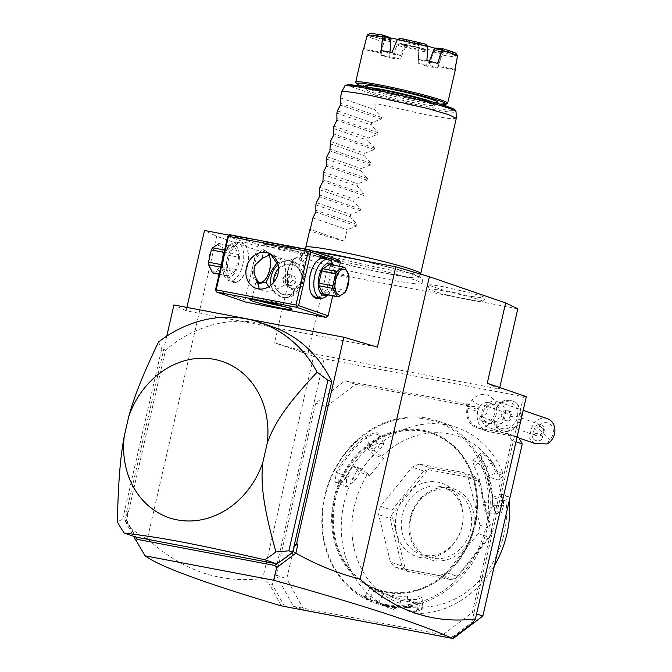 <?xml version="1.0" encoding="UTF-8"?>
<svg xmlns="http://www.w3.org/2000/svg" width="672" height="672" viewBox="0 0 672 672"><rect width="100%" height="100%" fill="white"/><g stroke="black" fill="none" stroke-linecap="round" stroke-linejoin="round"><path stroke-width="0.5" stroke-dasharray="3.36 2.52" d="M517.826 308.776L326.508 272.42L292.942 262.525L216.686 236.317L204.498 230.479M228.942 235.124L313.202 251.135M331.069 259.283A62.026 3.914 12.9 0 1 392.927 273.462A62.026 3.914 12.9 0 1 421.537 283.626A62.026 3.914 12.9 0 1 391.247 279.972A62.026 3.914 12.9 0 1 300.712 255.948A62.026 3.914 12.9 0 1 331.069 259.283M471.391 296.453L485.94 298.2L482.63 296.453L472.122 293.311L442.504 286.524L431.668 284.777L427.921 284.911L442.688 289.918L471.391 296.453M284.676 606.673L272.395 584.564L324.097 358.823L313.639 356.244L262.727 578.508C220.063 583.716 181.625 570.444 147.428 538.709L216.686 236.317M313.639 356.244L274.554 342.812L308.12 352.708L499.439 389.063L487.25 383.233M292.942 262.525L274.554 342.812M272.395 584.564L269.993 585.127L262.727 578.508M449.879 637.913L452.432 636.552L450.946 638.123M452.432 636.552L453.088 636.678L471.794 622.457L523.496 396.707L324.097 358.823M472.357 612.41L511.762 440.362L508.091 433.684L478.187 427.997A17.682 15.179 109 0 1 476.372 427.518A17.682 15.179 109 0 1 467.166 407.954L467.603 406.039L466.385 403.813L345.08 380.764L315.689 403.108L276.284 575.156L293.412 606.337L442.966 634.754L472.357 612.41L476.582 613.864M492.425 421.176A16.59 14.246 109 0 1 486.2 425.998A16.59 14.246 109 0 1 469.661 420.445A16.59 14.246 109 0 1 471.82 400.411A16.59 14.246 109 0 1 494.684 401.31A16.59 14.246 109 0 1 496.549 407.509A13.759 11.81 -71 0 1 515.365 406.182A13.759 11.81 -71 0 1 510.569 427.123A13.759 11.81 -71 0 1 493.903 419.059A16.59 14.246 109 0 1 492.425 421.176M283.727 606.346L283.954 604.54M283.298 604.414L281.182 605.858M442.966 634.754L452.886 638.165L453.088 636.678M166.765 336.143L126.63 511.4L127.688 514.349L126.504 520.548L122.699 519.238L117.323 521.816M271.916 326.567A131.662 113.022 -71 0 0 165.564 350.036L126.613 520.103L135.904 537.214M127.688 514.349L127.117 511.636L125.042 520.708L126.445 519.792M126.63 511.4L127.117 511.636M147.428 538.709C139.222 535.685 131.762 529.687 125.042 520.708M377.429 347.13L186.102 310.775L186.875 307.398M186.102 310.775L173.914 304.937M281.207 605.539L269.993 585.127M125.084 520.8L133.577 536.264M135.618 536.5L135.811 537.029M126.504 520.548A131.662 113.022 -71 0 0 135.299 535.92A131.662 113.022 -71 0 0 136.147 537.146M122.699 519.238L161.75 348.726L165.564 350.036M158.5 342.023L161.75 348.726M277.872 563.01L292.782 551.678M339.158 260.064L259.4 244.902L257.3 246.498L245.045 300.031L246.263 302.257M332.707 295.831L339.461 266.314M526.327 396.665L523.496 396.707M472.13 623.532L471.794 622.457M499.439 389.063L499.792 387.542M308.12 352.708L326.508 272.42M229.849 234.746L259.4 244.902M294.512 250.841A21.613 1.361 -167.1 0 0 305.038 252.143A21.613 1.361 -167.1 0 0 295.294 248.632A21.613 1.361 -167.1 0 0 273.546 243.634A21.613 1.361 -167.1 0 0 262.979 242.508A21.613 1.361 -167.1 0 0 294.512 250.841M327.13 259.367A20.63 10.5 -79.2 0 1 330.33 281.518A20.63 10.5 -79.2 0 1 319.796 297.982M215.494 289.867L245.045 300.031M227.749 236.342L257.3 246.498M247.246 265.726A20.63 10.5 100.8 0 0 246.439 247.103A20.63 10.5 100.8 0 0 236.41 243.062A20.63 10.5 100.8 0 0 227.228 258.846A20.63 10.5 100.8 0 0 228.866 279.073A20.63 10.5 100.8 0 0 240.232 279.796A20.63 10.5 100.8 0 0 247.246 265.726M259.358 289.019L263.768 290.8C269.178 292.261 276.394 290.144 285.415 284.449L292.244 289.741L294.916 287.717C299.754 284.852 302.072 280.888 301.854 275.814L298.561 267.296L300.905 261.568L298.477 256.922L284.147 262.34L274.067 255.007L271.034 254.327M268.783 254.57A16.699 8.501 -79.2 0 1 269.43 269.648A16.699 8.501 -79.2 0 1 263.752 281.039M258.628 283.332A16.699 8.501 -79.2 0 1 258.208 283.273A16.699 8.501 -79.2 0 1 253.226 264.079A16.699 8.501 -79.2 0 1 264.449 250.454A16.699 8.501 -79.2 0 1 268.674 254.344M268.607 254.352A15.716 8.005 100.8 0 0 254.537 264.398A15.716 8.005 100.8 0 0 256.469 280.753M262.391 258.208L262.601 252.798L265.306 250.622L270.673 254.293M274.058 245.876A19.648 1.235 -167.1 0 0 264.44 244.768A19.648 1.235 -167.1 0 0 264.457 244.852A19.648 1.235 -167.1 0 0 293.126 252.428A19.648 1.235 -167.1 0 0 302.694 253.604A19.648 1.235 -167.1 0 0 302.744 253.537A19.648 1.235 -167.1 0 0 293.311 250.278A19.648 1.235 -167.1 0 0 274.058 245.876M276.805 263.164C282.752 260.904 287.54 260.19 291.152 261.03L293 261.517L298.561 267.296M284.147 262.34L285.65 270.245L285.415 284.449M304.324 276.284A16.699 8.501 -79.2 0 1 293.101 289.909A16.699 8.501 -79.2 0 1 288.767 285.793A16.699 8.501 -79.2 0 1 288.12 270.715A16.699 8.501 -79.2 0 1 293.798 259.325A16.699 8.501 -79.2 0 1 299.342 257.09A16.699 8.501 -79.2 0 1 304.324 276.284M303.022 275.957A15.716 8.005 -79.2 0 1 296.024 287.986A15.716 8.005 -79.2 0 1 288.38 284.911A15.716 8.005 -79.2 0 1 287.767 270.715A15.716 8.005 -79.2 0 1 293.11 259.997A15.716 8.005 -79.2 0 1 301.77 260.551A15.716 8.005 -79.2 0 1 303.022 275.957M293 261.517L293.059 261.534A18.665 16.027 -71 0 1 302.492 283.307A18.665 16.027 -71 0 1 282.836 297.352C288.431 298.88 292.454 295.672 294.916 287.717L290.489 307.062A19.648 1.235 12.9 0 1 284.323 306.575M293.059 261.534A18.665 16.027 -71 0 0 291.152 261.03A18.665 16.027 109 0 0 278.099 264.768M257.947 300.535A19.648 1.235 12.9 0 1 252.176 298.292A19.648 1.235 12.9 0 1 252.235 298.225A19.648 1.235 12.9 0 1 261.803 299.401A19.648 1.235 12.9 0 1 290.464 306.978A19.648 1.235 12.9 0 1 290.489 307.062M280.862 296.822L280.93 296.848A18.665 16.027 109 0 0 282.836 297.352L280.862 296.822L268.708 286.801M280.93 296.848A18.665 16.027 109 0 1 271.11 285.096M284.802 294.958A15.716 13.499 -71 0 0 284.92 294.974A15.716 13.499 -71 0 0 301.476 283.147A15.716 13.499 -71 0 0 293.538 264.818A15.716 13.499 -71 0 0 292.043 264.415A15.716 13.499 -71 0 0 291.925 264.39A15.716 13.499 -71 0 0 275.369 276.217A15.716 13.499 -71 0 0 283.315 294.554A15.716 13.499 -71 0 0 284.802 294.958M283.315 294.554L282.358 294.227A15.716 13.499 109 0 0 283.853 294.63A15.716 13.499 -71 0 0 300.502 282.887A15.716 13.499 -71 0 0 292.58 264.491A15.716 13.499 -71 0 0 291.094 264.088A15.716 13.499 109 0 0 278.536 268.573M282.358 294.227A15.716 13.499 109 0 1 273.798 282.366M290.993 275.066L286.213 274.1L282.685 278.393L283.945 283.651L288.733 284.609L292.253 280.316L290.993 275.066L294.806 276.377L290.018 275.411L286.499 279.703L287.759 284.962L292.547 285.919L296.066 281.627L294.806 276.377M286.213 274.1L290.018 275.411M292.253 280.316L296.066 281.627M288.733 284.609L292.547 285.919M283.945 283.651L287.759 284.962M282.685 278.393L286.499 279.703M247.598 265.717A19.648 10.004 100.8 0 0 246.834 247.985A19.648 10.004 100.8 0 0 241.735 243.138A19.648 10.004 100.8 0 0 228.53 259.165A19.648 10.004 100.8 0 0 234.394 281.753A19.648 10.004 100.8 0 0 240.92 279.115A19.648 10.004 100.8 0 0 247.598 265.717M242.777 264.802A19.648 10.004 100.8 0 0 236.914 242.222A19.648 10.004 100.8 0 0 230.395 244.86A19.648 10.004 100.8 0 0 223.717 258.25A19.648 10.004 100.8 0 0 224.473 275.99A19.648 10.004 100.8 0 0 229.58 280.837A19.648 10.004 100.8 0 0 242.777 264.802M222.037 261.299A16.506 8.4 100.8 0 0 223.222 273.176A16.506 8.4 100.8 0 0 231.244 276.402A16.506 8.4 100.8 0 0 238.594 263.777A16.506 8.4 100.8 0 0 237.283 247.598A16.506 8.4 100.8 0 0 228.186 247.019A16.506 8.4 100.8 0 0 223.398 255.343M234.62 271.606A15.128 7.703 -79.2 0 0 235.855 269.447L238.661 257.183L224.666 254.528L221.861 266.792A15.128 7.703 -79.2 0 1 220.626 268.943L213.923 273.252L227.917 275.915L234.62 271.606L220.626 268.943M238.661 257.183A15.128 7.703 -79.2 0 0 238.526 254.562L234.629 246.607A15.128 7.703 100.8 0 0 233.411 246.162A15.128 7.703 100.8 0 0 233.251 246.128L226.556 250.446A15.128 7.703 100.8 0 0 225.322 252.596L222.508 264.86A15.128 7.703 100.8 0 0 222.65 267.49L226.54 275.444A15.128 7.703 100.8 0 0 227.766 275.89A15.128 7.703 100.8 0 0 227.917 275.915M235.855 269.447L221.861 266.792M238.526 254.562L224.524 251.899A15.128 7.703 -79.2 0 1 224.666 254.528M234.629 246.607L220.634 243.944L224.524 251.899M219.568 243.533A15.128 7.703 -79.2 0 1 219.962 243.642A15.128 7.703 -79.2 0 1 220.634 243.944M226.556 250.446L224.608 250.076M225.322 252.596L224.087 252.361M222.508 264.86L221.273 264.625M222.65 267.49L220.702 267.12M226.54 275.444L219.122 274.033M218.568 245.372A13.163 6.703 -79.2 0 1 222.02 260.375A13.163 6.703 -79.2 0 1 212.696 270.992A13.163 6.703 -79.2 0 1 209.244 255.99A13.163 6.703 -79.2 0 1 218.568 245.372M310.918 292.807A19.648 10.004 -79.2 0 1 310.716 292.379A19.648 10.004 -79.2 0 1 309.952 274.638A19.648 10.004 -79.2 0 1 316.63 261.248A19.648 10.004 -79.2 0 1 316.974 260.921M323.156 258.611A19.648 10.004 -79.2 0 1 329.02 281.19A19.648 10.004 -79.2 0 1 315.815 297.226M333.077 264.373A19.648 10.004 -79.2 0 1 333.841 282.106A19.648 10.004 -79.2 0 1 327.163 295.504M333.085 265.096A16.506 8.4 -79.2 0 1 334.328 267.187A16.506 8.4 -79.2 0 1 334.975 282.089A16.506 8.4 -79.2 0 1 329.364 293.345A16.506 8.4 -79.2 0 1 327.44 294.832M329.944 264.508A15.128 7.703 -79.2 0 1 331.01 264.919L334.9 272.874A15.128 7.703 -79.2 0 1 335.042 275.495L332.228 287.767A15.128 7.703 -79.2 0 1 330.994 289.918L324.299 294.227L338.293 296.89M331.01 264.919L345.005 267.582M334.9 272.874L348.894 275.528M335.042 275.495L349.037 278.158M332.228 287.767L346.231 290.422M330.994 289.918L344.996 292.58M511.762 440.362L515.987 441.815M508.091 433.684L517.138 436.792M467.603 406.039L478.094 409.643L477.658 411.558A17.682 15.179 -71 0 0 486.864 431.122A17.682 15.179 -71 0 0 488.67 431.6L518.582 437.287M466.385 403.813L476.868 407.417L478.094 409.643M345.08 380.764L355.564 384.367L476.868 407.417M315.689 403.108L326.172 406.711L355.564 384.367M276.284 575.156L286.768 578.76L326.172 406.711M293.412 606.337L303.904 609.941L286.768 578.76M452.76 638.224L303.904 609.941M422.94 431.088A82.53 70.846 109 0 1 431.374 433.322A82.53 70.846 109 0 1 473.071 529.553A82.53 70.846 109 0 1 386.156 591.662A82.53 70.846 109 0 1 377.723 589.428A82.53 70.846 109 0 1 336.025 493.198A82.53 70.846 109 0 1 422.94 431.088M423.847 431.399A82.53 70.846 109 0 1 432.289 433.642A82.53 70.846 109 0 1 473.987 529.872A82.53 70.846 109 0 1 387.072 591.982A82.53 70.846 109 0 1 378.638 589.739A82.53 70.846 109 0 1 336.932 493.508A82.53 70.846 109 0 1 423.847 431.399M384.275 604.212A95.113 81.648 109 0 1 325.038 496.406A95.113 81.648 109 0 1 426.653 419.168A95.113 81.648 109 0 1 485.89 526.974A95.113 81.648 109 0 1 384.275 604.212M384.577 605.556A96.289 82.656 109 0 1 374.732 602.944A96.289 82.656 109 0 1 326.088 490.678A96.289 82.656 109 0 1 427.484 418.211A96.289 82.656 109 0 1 437.329 420.823A96.289 82.656 109 0 1 485.982 533.098A96.289 82.656 109 0 1 384.577 605.556M365.123 436.531L366.232 437.665L370.213 446.72A84.496 72.534 109 0 0 346.231 476.406L346.802 486.94L355.765 479.682A84.496 72.534 109 0 1 366.341 463.42L373.355 454.734L383.846 458.338L374.606 451.13L374.06 449.156L367.954 447.065A96.289 82.656 109 0 1 375.799 440.202L380.226 435.414L376.463 432.054L365.123 436.531A96.289 82.656 -71 0 0 336.294 472.214L335.126 482.202L340.889 483.462L346.97 475.885A96.289 82.656 109 0 1 352.279 466.469L358.378 468.569L360.57 468.502L367.828 473.71A88.427 75.911 109 0 0 400.117 603.355L395.48 608.672L393.448 609.37L387.349 607.278A96.289 82.656 109 0 1 378.773 603.574L363.72 596.501L368.096 599.903A96.289 82.656 -71 0 0 377.404 603.859A96.289 82.656 -71 0 0 387.248 606.472A96.289 82.656 -71 0 0 407.686 607.429L408.274 606.463A95.113 81.648 109 0 1 369.163 599.029L374.489 589.856L370.474 587.051L375.245 588.689L384.023 593.141A84.496 72.534 109 0 0 391.339 596.19A84.496 72.534 109 0 0 399.983 598.475L409.618 600.306L407.442 609.823L408.878 611.369L414.977 613.46L414.758 612.335L419.395 607.018L420.101 603.91L409.618 600.306M374.06 449.156A96.289 82.656 109 0 1 446.93 424.897A96.289 82.656 109 0 1 456.775 427.51A96.289 82.656 109 0 1 503.084 473.676L503.042 475.532L500.657 478.909L497.969 480.018L487.477 476.414L495.726 473.021L503.042 475.532M393.448 609.37A96.289 82.656 109 0 1 358.378 468.569M395.48 608.672L388.164 606.161L387.349 607.278M400.117 603.355L400.831 600.247L390.34 596.644L388.164 606.161M388.004 606.262A95.113 81.648 109 0 1 378.697 602.305L365.308 596.098L369.163 599.029L368.096 599.903M390.34 596.644L399.983 598.475A84.496 72.534 109 0 0 416.951 599.39L422.024 597.5L417.102 595.921L407.417 596.114A84.496 72.534 109 0 1 381.814 592.906A84.496 72.534 109 0 1 374.489 589.856M378.773 603.574L378.697 602.305L384.023 593.141M419.395 607.018A88.427 75.911 109 0 0 505.898 499.951L508.284 496.574L508.931 497.179A96.289 82.656 109 0 1 509.284 500.573M494.399 565.589A96.289 82.656 109 0 1 414.977 613.46M508.931 497.179L502.832 495.079A96.289 82.656 109 0 1 503.563 505.638L500.884 514.03L495.76 513.089L492.887 501.976A96.289 82.656 -71 0 0 482.126 458.766L480.068 452.987L484.747 453.314L492.803 462.437A96.289 82.656 109 0 1 496.978 471.576L503.084 473.676M407.686 607.429L423.755 608.227L418.362 611.092A96.289 82.656 109 0 1 408.878 611.369M418.362 611.092L417.808 609.739A95.113 81.648 109 0 1 407.534 609.974M407.442 609.823L414.758 612.335M508.284 496.574L500.968 494.054L502.832 495.079M501.11 494.147A95.113 81.648 109 0 1 501.959 505.579L497.75 513.761L495.029 512.089L492.425 502.303A95.113 81.648 -71 0 0 481.799 459.623L480.035 454.532L480.362 453.634L485.243 455.566L491.333 462.899A95.113 81.648 109 0 1 495.802 472.836L496.978 471.576M503.563 505.646L492.66 505.688A84.496 72.534 109 0 0 490.098 486.931L487.477 476.414M492.887 501.976L483.126 502.412L484.747 510.401L488.51 513.87L492.66 505.688M482.126 458.766L474.172 466.477A84.496 72.534 109 0 1 483.126 502.412M492.803 462.437L491.333 462.899L483.706 469.753L477.632 462.37L472.777 460.446L474.172 466.477M381.864 456.338A88.427 75.911 109 0 1 500.657 478.909M383.846 458.338L369.81 475.709L367.828 473.71M400.831 600.247L420.101 603.91M505.898 499.951L503.202 501.052L497.969 480.018M462.84 472.391A58.951 50.61 109 0 1 468.149 477.742L479.968 525.168A58.951 50.61 109 0 1 478.061 533.484L446.41 572.653A58.951 50.61 109 0 1 439.202 575.627L395.741 567.37A58.951 50.61 109 0 1 390.432 562.019L401.873 565.95L405.334 569.024L391.818 514.744A58.951 50.61 109 0 1 391.852 514.592L428.072 469.762A58.951 50.61 109 0 1 428.198 469.711L477.935 479.161L474.281 476.322L462.84 472.391L419.387 464.134L430.819 468.065L474.281 476.322M419.387 464.134A58.951 50.61 109 0 0 412.171 467.107L380.528 506.276A58.951 50.61 109 0 0 378.622 514.592L390.432 562.019M370.213 446.72L378.546 442.882L383.762 443.923L379.739 449.996A84.496 72.534 109 0 0 366.341 463.42L359.327 472.105L353.254 465.99L360.57 468.502M369.81 475.709L359.327 472.105M373.355 454.734L367.298 448.417A95.113 81.648 109 0 1 375.766 440.941L379.613 436.708L379.798 434.918L374.581 433.868L366.232 437.665A95.113 81.648 -71 0 0 337.756 472.912L338.377 483.47L341.888 482.815L347.29 476.188A95.113 81.648 109 0 1 353.077 466.024L352.279 466.469M374.606 451.13L367.29 448.619M367.298 448.417L367.954 447.065M375.799 440.202L379.739 449.996M336.294 472.214L346.231 476.406M346.97 475.885L355.765 479.682M503.202 501.052L492.719 497.448L500.968 494.054M492.719 497.448L490.098 486.931A84.496 72.534 109 0 0 483.706 469.753M439.202 575.627L450.635 579.558L455.171 578.567L405.434 569.117A58.951 50.61 109 0 1 405.334 569.024M405.434 569.117L407.182 571.301L395.741 567.37M450.635 579.558L407.182 571.301M455.171 578.567A58.951 50.61 -71 0 0 455.297 578.516L457.85 576.584L446.41 572.653M478.061 533.484L489.502 537.415L457.85 576.584M489.502 537.415L491.518 533.686A58.951 50.61 -71 0 0 491.551 533.534L491.4 529.099L479.968 525.168M468.149 477.742L479.59 481.673L491.4 529.099M479.59 481.673L478.036 479.254A58.951 50.61 -71 0 0 477.935 479.161M430.819 468.065L428.198 469.711M428.072 469.762L423.612 471.038L412.171 467.107M380.528 506.276L391.961 510.208L423.612 471.038M391.961 510.208L391.852 514.592M391.818 514.744L390.062 518.524L378.622 514.592M401.873 565.95L390.062 518.524M491.518 533.686L455.297 578.516M478.036 479.254L491.551 533.534M450.005 487.822A37.338 32.054 -71 0 0 410.113 518.137A37.338 32.054 -71 0 0 433.364 560.465A37.338 32.054 -71 0 0 473.256 530.141A37.338 32.054 -71 0 0 450.005 487.822M448.61 489.401A35.372 30.366 -71 0 0 411.365 516.02A35.372 30.366 -71 0 0 429.232 557.264A35.372 30.366 -71 0 0 432.852 558.222A35.372 30.366 -71 0 0 470.098 531.602A35.372 30.366 -71 0 0 452.231 490.358A35.372 30.366 -71 0 0 448.61 489.401M420.655 554.316A35.372 30.366 109 0 0 424.267 555.274A35.372 30.366 -71 0 0 456.935 539.02A35.372 30.366 -71 0 0 462.857 521.783A35.372 30.366 -71 0 0 443.646 487.41A35.372 30.366 -71 0 0 440.034 486.452A35.372 30.366 109 0 0 402.78 513.072A35.372 30.366 109 0 0 420.655 554.316L429.232 557.264M420.655 557.6A38.774 33.289 109 0 1 396.505 513.652A38.774 33.289 109 0 1 437.934 482.16A38.774 33.289 109 0 1 462.958 520.884A38.774 33.289 109 0 1 456.464 539.784A38.774 33.289 109 0 1 420.655 557.6M407.417 596.114L408.274 606.463L422.528 607.253L422.873 607.79L417.808 609.739L416.951 599.39M480.186 406.073A9.828 8.434 -71 0 1 489.485 402.931A9.828 8.434 -71 0 1 492.391 418.37A9.828 8.434 109 0 1 483.092 421.512A9.828 8.434 109 0 1 480.186 406.073A17.682 3.536 38.9 0 0 471.82 400.411M493.903 419.059L493.265 420.42L493.987 419.294A14.549 12.491 109 0 0 496.6 407.887L496.516 406.417A17.682 17.682 0 0 0 494.684 401.31M486.2 425.998A17.682 17.682 0 0 0 493.475 420.143L493.265 420.42A15.716 13.499 109 0 0 501.564 430.466A15.716 13.499 109 0 0 519.439 419.992A15.716 13.499 109 0 0 511.787 400.739A15.716 13.499 109 0 0 496.499 406.308L496.549 407.509M497.532 420.134A9.828 8.434 -71 0 0 494.626 404.695A9.828 8.434 -71 0 0 485.327 407.845A9.828 8.434 109 0 0 488.233 423.284A9.828 8.434 109 0 0 497.532 420.134M497.809 401.638A13.759 11.81 -71 0 1 501.875 423.251A13.759 11.81 109 0 1 488.863 427.652A13.759 11.81 109 0 1 484.798 406.039A13.759 11.81 -71 0 1 497.809 401.638L523.194 410.365M547.369 418.673A13.759 11.81 -71 0 0 534.358 423.074A13.759 11.81 -71 0 0 531.552 428.4L537.617 427.812A9.828 8.434 109 0 1 550.855 424.847A9.828 8.434 109 0 1 549.578 439.858L537.617 427.812M546.991 443.948L549.578 439.858M535.147 443.562L528.931 438.371L531.552 428.4M533.652 439.211A4.914 3.679 -172 0 1 532.61 436.456A4.914 3.679 -172 0 1 536.105 433.516A4.914 3.679 -172 0 1 541.304 435.078A4.914 3.679 -172 0 1 542.346 437.825A4.914 3.679 -172 0 1 538.852 440.773A4.914 3.679 -172 0 1 533.652 439.211M541.002 424.796A5.897 5.057 -71 0 1 542.749 434.062A5.897 5.057 109 0 1 539.7 436.052L536.197 435.616L534.324 434.473L533.299 431.617L533.963 430.273A5.897 5.057 109 0 1 535.424 426.686A5.897 5.057 -71 0 1 541.002 424.796L484.042 405.216A5.897 5.057 -71 0 0 478.464 407.106A5.897 5.057 -71 0 0 480.211 416.371A5.897 5.057 -71 0 0 485.78 414.481A5.897 5.057 -71 0 0 484.042 405.216M539.7 436.052L543.362 430.559L543.446 429.4A4.914 3.679 8 0 0 542.396 427.333A4.914 3.679 -172 0 0 540.036 425.964L533.963 430.273M540.036 425.964L543.446 429.4M496.6 407.887A15.716 13.499 109 0 1 512.736 401.066A15.716 13.499 109 0 1 520.388 420.319A15.716 13.499 109 0 1 502.513 430.794A15.716 13.499 109 0 1 493.987 419.294M508.931 421.168L504.134 420.252L502.832 415.019L506.318 410.693L511.123 411.608L512.425 416.842L508.931 421.168L502.228 419.597L500.926 414.364L504.412 410.038L509.216 410.953L510.518 416.186L507.024 420.512M504.134 420.252L502.228 419.597M512.425 416.842L510.518 416.186M511.123 411.608L509.216 410.953M506.318 410.693L504.412 410.038M502.832 415.019L500.926 414.364M390.356 274.235A57.809 3.646 -167.1 0 0 417.833 277.897A57.809 3.646 -167.1 0 0 418.648 277.561A57.809 3.646 -167.1 0 0 391.322 268.002A57.809 3.646 -167.1 0 0 334.27 254.957A57.809 3.646 -167.1 0 0 305.953 251.748A57.809 3.646 -167.1 0 0 306.541 252.412A57.809 3.646 -167.1 0 0 390.356 274.235M420.706 273.672A58.951 3.713 12.9 0 1 391.86 270.278A58.951 3.713 12.9 0 1 305.794 247.355M456.28 118.381L448.333 118.448L427.409 115.055L376.093 103.547L376.093 96.827A57.238 3.612 -167.1 0 0 456.044 111.712M345.173 85.361L346.643 85.176L374.732 94.828L376.093 96.827M340.376 97.86L374.69 109.654L376.093 103.547M315.857 204.918L350.171 216.712L357.067 224.456L356.689 226.078L347.197 229.715L344.568 241.181A58.951 3.713 12.9 0 1 309.826 229.706M350.171 216.712L350.7 214.427L360.192 210.79L360.57 209.168L353.674 201.415L354.203 199.13L363.695 195.493L364.064 193.872L357.176 186.119L357.706 183.842L367.198 180.197L367.567 178.576L360.679 170.831L361.208 168.546L370.7 164.909L371.07 163.288L364.182 155.534L364.711 153.25L374.203 149.612L374.573 147.991L367.685 140.246L368.214 137.962L377.706 134.324L378.076 132.695L371.188 124.95L371.717 122.665L381.209 119.028L381.578 117.407L374.69 109.654M337.394 110.872L371.717 122.665M336.874 113.156L371.188 124.95M333.892 126.168L368.214 137.962M333.371 128.444L367.685 140.246M330.389 141.456L364.711 153.25M329.868 143.741L364.182 155.534M326.886 156.752L361.208 168.546M326.365 159.037L360.679 170.831M323.383 172.04L357.706 183.842M322.862 174.325L357.176 186.119M319.88 187.337L354.203 199.13M319.36 189.622L353.674 201.415M316.386 202.633L350.7 214.427M312.883 217.921L347.197 229.715M344.568 241.181L310.254 229.387M383.695 91.778A34.784 2.192 -167.1 0 0 366.66 89.813A34.784 2.192 -167.1 0 0 383.359 95.592A34.784 2.192 -167.1 0 0 417.438 103.379A34.784 2.192 -167.1 0 0 434.473 105.344A34.784 2.192 -167.1 0 0 417.774 99.565A34.784 2.192 -167.1 0 0 383.695 91.778M362.536 86.36A45.982 2.898 -167.1 0 0 423.746 101.422A45.982 2.898 -167.1 0 0 439.69 104.026M355.782 82.286A47.158 2.974 -167.1 0 0 424.578 100.472A47.158 2.974 -167.1 0 0 447.544 103.295M363.35 48.812A47.158 2.974 -167.1 0 0 363.745 49.35L367.181 36.204A47.158 2.974 -167.1 0 0 382.334 41.42L381.125 55.322A47.158 2.974 -167.1 0 0 391.734 58.153L397.034 45.335A47.158 2.974 12.9 0 0 427.501 52.29L426.67 66.125A47.158 2.974 -167.1 0 0 432.197 67.208A47.158 2.974 -167.1 0 0 437.321 68.149L428.812 65.226L433.616 52.13A29.87 1.882 -167.1 0 0 440.21 52.878L437.774 66.242A29.87 1.882 -167.1 0 0 438.438 66.016A29.87 1.882 -167.1 0 0 437.808 65.436L440.261 51.761A29.87 1.882 -167.1 0 0 437.648 50.761A29.87 1.882 -167.1 0 0 433.726 49.518M426.67 66.125L418.169 63.202A29.87 1.882 -167.1 0 0 428.812 65.226M391.154 39.799A29.87 1.882 -167.1 0 0 384.56 39.052L380.873 52.441A29.87 1.882 -167.1 0 0 380.209 52.676A29.87 1.882 -167.1 0 0 380.839 53.248L384.518 40.16A29.87 1.882 -167.1 0 0 387.131 41.16A29.87 1.882 -167.1 0 0 391.045 42.412L389.718 56.305A29.87 1.882 -167.1 0 0 400.327 59.128L405.745 46.326A29.87 1.882 -167.1 0 0 418.874 49.325L418.169 63.202M390.39 38.102A29.87 1.882 12.9 0 0 383.62 37.766A29.87 1.882 12.9 0 0 387.484 39.631A29.87 1.882 -167.1 0 0 420.034 47.964A29.87 1.882 -167.1 0 0 441.857 51.106A29.87 1.882 -167.1 0 0 437.993 49.232A29.87 1.882 12.9 0 0 435.162 48.317M381.125 55.322L389.718 56.305M400.327 59.128L391.734 58.153M391.045 42.412L390.886 41.572L382.813 40.648L382.334 41.42M384.518 40.16L384.275 38.195A31.004 1.957 -167.1 0 0 389.861 40.118L382.628 39.295A45.2 2.848 12.9 0 1 369.886 34.91L384.275 38.195M390.886 41.572L389.861 40.118M429.383 61.177L428.929 62.387A29.87 1.882 -167.1 0 0 418.32 59.556L419.034 45.595A29.87 1.882 -167.1 0 0 405.905 42.605L400.478 55.49A29.87 1.882 -167.1 0 0 389.836 53.466L389.962 52.164M397.622 39.337A29.87 1.882 12.9 0 1 427.56 46.15M384.56 39.052L384.308 38.161L368.231 34.49M363.779 48.544L380.873 52.441M389.97 37.523A31.004 1.957 -167.1 0 0 384.325 36.884L369.936 33.6M384.308 38.161L384.325 36.884M389.836 53.466L381.326 50.543M391.969 52.567L400.478 55.49M405.905 42.605L405.989 41.765L397.984 39.018M419.034 45.595L419.311 44.806L418.522 43.386A31.004 1.957 -167.1 0 0 407.291 40.816L400.134 38.354M405.989 41.765L407.291 40.816M418.32 59.556L426.913 60.539M427.384 45.73L419.311 44.806M437.522 63.37L428.929 62.387M440.261 51.761L441.378 49.904A31.004 1.957 -167.1 0 0 435.792 47.989M437.808 65.436L454.902 69.342M456.952 54.743L440.874 51.072M455.02 69.426L454.868 70.148L437.774 66.242M454.868 70.148A47.158 2.974 -167.1 0 0 455.297 69.871M437.321 68.149L442.84 53.038L435.683 50.576A31.004 1.957 -167.1 0 0 441.328 51.215L455.708 54.499L456.901 55.877L440.824 52.206L440.21 52.878M456.901 55.877L457.548 56.834A47.158 2.974 -167.1 0 1 442.243 55.096M433.616 52.13L435.683 50.576M440.824 52.206L441.328 51.215M442.134 54.188L434.129 51.442M425.754 44.209L418.522 43.386M455.767 53.189L441.378 49.904M455.708 54.499A45.2 2.848 12.9 0 1 442.84 53.038M380.839 53.248L363.745 49.35M384.258 39.295L368.18 35.624L367.181 36.204M368.18 35.624L369.886 34.91M382.628 39.295L382.813 40.648M405.745 46.326L405.829 45.553L397.748 44.638L397.034 45.335M418.874 49.325L419.143 48.594L418.354 47.284L425.519 49.745L427.501 52.29M397.748 44.638L399.899 43.898L407.131 44.722L405.829 45.553M425.519 49.745A45.2 2.848 12.9 0 1 399.899 43.898M419.143 48.594L427.148 51.341M407.131 44.722A31.004 1.957 -167.1 0 0 418.354 47.284M469.417 299.897A27.51 1.73 12.9 0 1 429.257 289.237A27.51 1.73 12.9 0 1 442.722 290.724A27.51 1.73 12.9 0 1 470.098 296.999A27.51 1.73 12.9 0 1 482.857 301.51A27.51 1.73 12.9 0 1 469.417 299.897M478.187 427.997L488.67 431.6M467.166 407.954L477.658 411.558M385.946 592.418A83.32 71.526 -71 0 0 474.961 524.748A83.32 71.526 -71 0 0 423.074 430.307A83.32 71.526 -71 0 0 334.051 497.977A83.32 71.526 -71 0 0 385.946 592.418M374.732 94.828A55.339 3.486 -167.1 0 0 453.995 110.258M381.578 117.407L340.78 103.379M381.209 119.028L340.41 105M378.076 132.695L337.277 118.675M377.706 134.324L336.907 120.296M374.573 147.991L333.774 133.963M374.203 149.612L333.404 135.593M371.07 163.288L330.271 149.26M370.7 164.909L329.902 150.881M367.567 178.576L326.768 164.556M367.198 180.197L326.399 166.177M364.064 193.872L323.266 179.844M363.695 195.493L322.896 181.465M360.57 209.168L319.763 195.14M360.192 210.79L319.393 196.762M357.067 224.456L316.26 210.437M356.689 226.078L315.89 212.058M432.088 101.858A34.784 2.192 12.9 0 1 434.91 103.429A34.784 2.192 12.9 0 1 417.875 101.464A34.784 2.192 12.9 0 1 383.796 93.677A34.784 2.192 12.9 0 1 367.097 87.898A34.784 2.192 12.9 0 1 370.322 87.713M435.792 102.262A36.75 2.318 12.9 0 1 419.269 99.884A36.75 2.318 12.9 0 1 366.811 86.461M256.141 288.33L261.929 290.312M259.073 283.441L258.208 283.273M265.306 250.622L264.449 250.454M262.601 252.798L264.44 244.768M264.457 244.852L262.979 242.508M302.694 253.604L305.038 252.143M300.905 261.568L302.744 253.537M268.279 253.016L274.067 255.007M293.101 289.909L292.244 289.741M288.38 284.911L288.767 285.793M293.11 259.997L293.798 259.325M299.342 257.09L298.477 256.922M290.464 306.978L291.942 309.322M252.235 298.225L249.883 299.687M252.176 298.292L256.544 279.241M293.538 264.818L292.58 264.491M246.834 247.985L246.439 247.103M236.914 242.222L241.735 243.138M229.58 280.837L234.394 281.753M240.92 279.115L240.232 279.796M223.222 273.176L224.473 275.99M228.186 247.019L230.395 244.86M227.766 275.89L219.072 274.235M316.63 261.248L317.318 260.568M310.716 292.379L311.111 293.261M329.364 293.345L327.776 294.89M334.328 267.187L333.43 265.163M476.372 427.518L486.864 431.122M431.374 433.322L432.289 433.642M374.732 602.944L377.404 603.859M363.72 596.501L365.308 596.098M437.329 420.823L456.775 427.51M495.76 513.089L495.029 512.089M480.068 452.987L480.035 454.532M380.226 435.414L379.613 436.708M340.889 483.462L341.888 482.815M346.802 486.94L338.377 483.47M379.798 434.918L383.762 443.923M497.75 513.761L488.51 513.87M472.777 460.446L480.362 453.634M443.646 487.41L452.231 490.358M462.857 521.783L462.958 520.884M456.935 539.02L456.464 539.784M381.814 592.906L391.339 596.19M422.024 597.5L422.873 607.79M423.755 608.227L422.528 607.253M365.182 596.173L370.474 587.051M377.723 589.428L378.638 589.739M489.485 402.931L494.626 404.695M483.092 421.512L488.233 423.284M488.863 427.652L518.977 438.001M533.299 431.617L532.61 436.456M543.362 430.559L542.346 437.825M536.197 435.616L480.211 416.371M501.564 430.466L502.513 430.794M511.787 400.739L512.736 401.066M306.541 252.412C306.138 254.083 357.168 268.103 390.919 274.176C406.384 277.007 415.355 278.25 417.833 277.897M361.292 260.274L398.101 269.489L413.826 274.336L421.546 278.116L422.646 280.174L422.621 281.736L421.537 283.626M313.11 251.11L305.962 250.572L303.122 250.984L301.199 252.386L300.569 253.764L300.712 255.948M305.953 251.748L305.861 249.194M418.648 277.561L420.479 274.109M367.114 87.133L366.66 89.813M435.238 102.732L434.473 105.344M436.019 102.178C434.717 102.438 429.114 101.665 419.194 99.859L383.863 91.812L366.643 86.285M438.438 66.016L441.857 51.106M383.62 37.766L380.209 52.676M429.257 289.237L427.921 284.911M482.857 301.51L485.94 298.2"/><path stroke-width="1.01" d="M313.202 251.135L395.816 266.834L429.383 276.73L505.638 302.938L517.826 308.776L499.792 387.542M186.875 307.398L204.498 230.479L228.942 235.124M450.946 638.123L281.182 605.858C204.523 583.044 159.18 566.37 145.144 555.836L133.577 536.264M450.828 638.24L452.424 638.4C421.688 624.305 362.174 604.943 273.89 580.306L145.144 555.836M452.424 638.4L472.13 623.532L475.423 618.929C432.751 624.128 394.321 610.865 360.125 579.121C337.865 573.434 316.436 564.782 295.856 553.165L276.52 567.773L273.89 580.306M294.319 546.017L297.931 544.093L296.579 543.69L294.319 546.017L293.068 551.452L295.672 553.216M295.856 553.165L297.931 544.093M296.579 543.69L343.862 337.235L173.914 304.937L166.765 336.143M292.782 551.678L331.733 381.612A131.662 113.022 -71 0 0 271.916 326.567L260.005 322.476A131.662 113.022 109 0 0 158.5 342.023C141.473 377.815 134.257 396.69 128.688 416.766L124.261 436.128C120.397 457.372 118.44 478.506 117.323 521.816A131.662 113.022 -71 0 0 124.244 533.056L136.147 537.146L276.553 563.825A131.662 113.022 -71 0 0 277.872 563.01A131.662 113.022 -71 0 0 292.673 552.124L293.068 551.452M135.954 537.113L137.18 539.339L136.248 541.111M276.872 563.884L277.872 563.01M276.52 567.773L274.646 565.454L276.746 563.858M274.646 565.454L137.18 539.339M260.005 322.476A131.662 113.022 109 0 1 317.108 372.162L327.919 380.302L288.859 550.813L292.673 552.124M331.733 381.612L327.919 380.302M276.553 563.825L264.65 559.734A131.662 113.022 -71 0 0 275.932 551.956L288.859 550.813M275.932 551.956C263.105 505.898 260.518 483.655 262.819 462.462L267.254 443.1C274.504 423.024 286.213 405.233 317.108 372.162M264.65 559.734C189.571 542.791 164.489 538.028 124.244 533.056M124.261 436.128A82.53 70.846 -71 0 0 177.366 519.901A82.53 70.846 -71 0 0 262.819 462.462M267.254 443.1A82.53 70.846 -71 0 0 214.141 359.318A82.53 70.846 -71 0 0 128.688 416.766M277.326 563.422L276.856 564.001M343.862 337.235L377.429 347.13L395.816 266.834M328.129 315.815L298.578 305.659L297.049 306.289L296.478 307.255L216.72 292.102L246.263 302.257L326.029 317.411L328.129 315.815L332.707 295.831M339.461 266.314L340.385 262.29L339.158 260.064L309.616 249.908L229.849 234.746L227.749 236.342L215.494 289.867L216.72 292.102M429.383 276.73L360.125 579.121M505.638 302.938L487.25 383.233L526.327 396.665L475.423 618.929M298.578 305.659L310.834 252.134L340.385 262.29M310.834 252.134L309.75 250.858L308.221 251.488L228.463 236.334L228.329 235.385M309.616 249.908L309.75 250.858M319.796 297.982A20.63 10.5 -79.2 0 1 311.111 293.261A20.63 10.5 -79.2 0 1 310.313 274.638A20.63 10.5 -79.2 0 1 317.318 260.568A20.63 10.5 -79.2 0 1 327.13 259.367M296.478 307.255L326.029 317.411M281.383 308.196A21.613 1.361 12.9 0 1 259.636 303.206A21.613 1.361 12.9 0 1 249.883 299.687A21.613 1.361 12.9 0 1 260.408 300.989A21.613 1.361 12.9 0 1 291.942 309.322A21.613 1.361 12.9 0 1 281.383 308.196M228.463 236.334L216.199 289.859L295.966 305.012L308.221 251.488M295.966 305.012L297.049 306.289M258.048 288.834A18.665 16.027 109 0 1 256.141 288.33A18.665 16.027 109 0 1 246.708 266.566A18.665 16.027 109 0 1 266.372 252.512A18.665 16.027 109 0 1 268.279 253.016A18.665 16.027 109 0 1 277.712 274.789A18.665 16.027 109 0 1 258.048 288.834M216.199 289.859L215.628 290.816M270.673 254.293L276.805 263.164L271.9 270.119L266.104 282.24L259.073 283.441L256.603 278.972C253.579 273.907 253.277 269.094 255.696 264.55L262.391 258.208L271.034 254.327M256.603 278.972L259.358 289.019M256.469 280.753A15.716 8.005 100.8 0 0 264.44 280.358L263.752 281.039A16.699 8.501 -79.2 0 1 258.628 283.332M264.44 280.358A15.716 8.005 100.8 0 0 269.783 269.64A15.716 8.005 100.8 0 0 269.178 255.452A15.716 8.005 100.8 0 0 268.607 254.352M268.674 254.344A16.699 8.501 -79.2 0 1 268.783 254.57L269.178 255.452M276.805 263.164L277.578 262.853M284.323 306.575A19.648 1.235 12.9 0 1 280.862 305.953A19.648 1.235 12.9 0 1 257.947 300.535M268.708 286.801L266.104 282.24M271.11 285.096A18.665 16.027 109 0 1 278.099 264.768M273.798 282.366A15.716 13.499 109 0 1 278.536 268.573M223.398 255.343A16.506 8.4 100.8 0 0 222.583 258.275A16.506 8.4 100.8 0 0 222.037 261.299M224.608 250.076L212.562 247.783L219.257 243.474M224.087 252.361L211.327 249.942A15.128 7.703 -79.2 0 1 212.562 247.783M221.273 264.625L208.513 262.206L211.327 249.942M220.702 267.12L208.656 264.827A15.128 7.703 -79.2 0 1 208.513 262.206M219.122 274.033L212.545 272.782L208.656 264.827M213.923 273.252A15.128 7.703 -79.2 0 1 213.763 273.227A15.128 7.703 -79.2 0 1 213.217 273.084A15.128 7.703 -79.2 0 1 212.545 272.782M316.974 260.921A19.648 10.004 -79.2 0 1 323.156 258.611L327.978 259.526A19.648 10.004 -79.2 0 1 333.077 264.373L333.43 265.163M327.776 294.89L327.163 295.504A19.648 10.004 -79.2 0 1 320.636 298.141A19.648 10.004 -79.2 0 1 314.773 275.554A19.648 10.004 -79.2 0 1 327.978 259.526M320.636 298.141L315.815 297.226A19.648 10.004 -79.2 0 1 310.918 292.807M327.44 294.832A16.506 8.4 -79.2 0 1 318.956 276.587A16.506 8.4 -79.2 0 1 333.085 265.096M324.299 294.227A15.128 7.703 -79.2 0 1 324.139 294.202A15.128 7.703 -79.2 0 1 322.921 293.756L319.032 285.802A15.128 7.703 100.8 0 1 318.889 283.172L321.695 270.908L335.689 273.571L332.884 285.835A15.128 7.703 100.8 0 0 333.026 288.464L336.916 296.419A15.128 7.703 100.8 0 0 337.588 296.713A15.128 7.703 100.8 0 0 338.134 296.864A15.128 7.703 100.8 0 0 338.293 296.89L344.996 292.58A15.128 7.703 100.8 0 0 346.231 290.422L349.037 278.158A15.128 7.703 100.8 0 0 348.894 275.528L345.005 267.582A15.128 7.703 100.8 0 0 344.333 267.28A15.128 7.703 100.8 0 0 343.787 267.128A15.128 7.703 100.8 0 0 343.627 267.103L329.633 264.449A15.128 7.703 -79.2 0 1 329.792 264.474A15.128 7.703 -79.2 0 1 329.944 264.508M321.695 270.908A15.128 7.703 100.8 0 1 322.93 268.758L329.633 264.449M318.889 283.172L332.884 285.835M322.93 268.758L336.924 271.421A15.128 7.703 100.8 0 0 335.689 273.571M336.924 271.421L343.627 267.103M322.921 293.756L336.916 296.419M344.854 269.371A13.163 6.703 100.8 0 0 335.53 279.98A13.163 6.703 100.8 0 0 338.982 294.991A13.163 6.703 100.8 0 0 348.306 284.374A13.163 6.703 100.8 0 0 344.854 269.371M319.032 285.802L333.026 288.464M476.582 613.864L482.849 616.014L453.449 638.358L452.886 638.165M515.987 441.815L522.253 443.965L482.849 616.014M517.138 436.792L518.582 437.287L522.253 443.965M453.449 638.358L452.76 638.224M509.284 500.573A96.289 82.656 109 0 1 494.399 565.589M518.977 438.001L535.147 443.562L546.991 443.948A13.759 11.81 -71 0 0 551.443 440.286A13.759 11.81 -71 0 0 547.369 418.673L523.194 410.365M305.861 249.194L305.794 247.355A58.951 3.713 12.9 0 1 305.802 247.288A58.951 3.713 12.9 0 1 334.664 250.622A58.951 3.713 12.9 0 1 392.423 263.819A58.951 3.713 12.9 0 1 420.731 273.613A58.951 3.713 12.9 0 1 420.706 273.672L420.479 274.109M305.802 247.288L309.826 229.706A58.951 3.713 12.9 0 1 310.254 229.387L312.883 217.921L315.89 212.058L315.857 204.918L316.386 202.633L319.393 196.762L319.36 189.622L319.88 187.337L322.896 181.465L323.383 172.04L326.399 166.177L326.365 159.037L326.886 156.752L329.902 150.881L330.389 141.456L333.404 135.593L333.371 128.444L333.892 126.168L336.907 120.296L336.874 113.156L337.394 110.872L340.41 105L340.376 97.86L341.779 91.753C344.543 91.132 354.018 92.341 370.222 95.399L427.552 108.478L448.552 114.652L456.288 118.314L420.731 273.613M341.779 91.753L345.173 85.361L348.466 84.714L364.636 86.705C384.72 90.048 418.765 97.86 438.094 103.555L453.138 108.704L455.28 110.065L456.044 111.712A57.238 3.612 -167.1 0 0 402.452 95.802A57.238 3.612 -167.1 0 0 344.627 86.008M439.69 104.026A45.982 2.898 -167.1 0 0 446.132 104.177A45.982 2.898 -167.1 0 0 425.401 96.709A45.982 2.898 -167.1 0 0 379.134 86.092A45.982 2.898 -167.1 0 0 356.672 83.689A45.982 2.898 -167.1 0 0 362.536 86.36M446.132 104.177L447.544 103.295A47.158 2.974 -167.1 0 0 447.678 103.135A47.158 2.974 -167.1 0 0 425.032 95.298A47.158 2.974 -167.1 0 0 378.832 84.748A47.158 2.974 -167.1 0 0 355.732 82.076A47.158 2.974 -167.1 0 0 355.782 82.286L356.672 83.689M429.383 61.177L434.246 48.787L442.319 49.711L437.522 63.37A47.158 2.974 -167.1 0 0 426.913 60.539L427.736 46.586L425.754 44.209A45.2 2.848 12.9 0 0 400.134 38.354L397.278 39.64L391.969 52.567A47.158 2.974 -167.1 0 0 386.442 51.484A47.158 2.974 -167.1 0 0 381.326 50.543L382.536 36.834A47.158 2.974 -167.1 0 0 367.231 35.095L363.779 48.544A47.158 2.974 -167.1 0 0 363.35 48.812L355.732 82.076M389.962 52.164L391.003 38.917L389.97 37.523L382.813 35.07L382.536 36.834M390.39 38.102A29.87 1.882 12.9 0 1 397.622 39.337M427.56 46.15A29.87 1.882 12.9 0 1 435.162 48.317M382.813 35.07A45.2 2.848 12.9 0 0 369.936 33.6L367.231 35.095M382.998 36.17L391.003 38.917M434.246 48.787L435.792 47.989L443.024 48.812A45.2 2.848 12.9 0 1 455.767 53.189L457.598 55.717L454.902 69.342A47.158 2.974 -167.1 0 1 455.297 69.871L447.678 103.135M457.414 56.641L454.868 70.148M457.598 55.717A47.158 2.974 -167.1 0 0 442.436 50.509M427.736 46.586A47.158 2.974 -167.1 0 0 397.278 39.64M443.024 48.812L442.319 49.711M453.995 110.258A55.339 3.486 -167.1 0 0 405.124 95.054A55.339 3.486 -167.1 0 0 346.643 85.176M370.322 87.713A34.784 2.192 12.9 0 1 384.132 89.863A34.784 2.192 12.9 0 1 432.088 101.858M366.811 86.461A36.75 2.318 12.9 0 1 383.62 87.629A36.75 2.318 12.9 0 1 423.654 96.953A36.75 2.318 12.9 0 1 435.792 102.262M219.072 274.235L213.763 273.227M329.792 264.474L343.787 267.128M324.139 294.202L338.134 296.864M313.11 251.11L333.572 254.461L361.292 260.274M456.044 111.712L456.288 118.314M434.91 103.429L436.019 102.178M367.097 87.898L366.643 86.285"/></g></svg>
